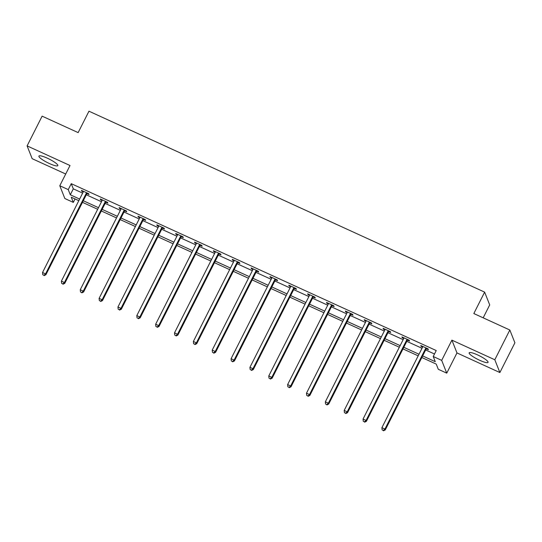 <?xml version="1.0" encoding="UTF-8"?>
<svg xmlns="http://www.w3.org/2000/svg" width="542" height="542" viewBox="0 0 542 542"><rect width="100%" height="100%" fill="white"/><g stroke="black" fill="none" stroke-linecap="round" stroke-linejoin="round"><path stroke-width="0.81" d="M49.43 163.548A10.583 1.965 -153.2 0 0 57.811 165.628A10.583 1.965 -153.2 0 0 47.296 158.156A10.583 1.965 -153.2 0 0 38.922 156.082A10.583 1.965 -153.2 0 0 49.43 163.548M479.677 360.281A10.583 1.965 -153.2 0 0 488.057 362.361A10.583 1.965 -153.2 0 0 477.543 354.895A10.583 1.965 -153.2 0 0 469.162 352.815A10.583 1.965 -153.2 0 0 479.677 360.281M75.053 198.948L73.312 202.396L64.85 198.528L59.783 185.743L68.245 189.612L70.297 194.795L79.64 199.063M483.179 317.829L489.704 304.916L484.636 292.124L88.963 111.198L78.143 132.614L42.127 116.151L27.1 145.893L32.168 158.684L65.711 174.016M484.636 292.124L473.823 313.547L509.832 330.01L514.9 342.801L499.873 372.544L494.805 359.759L451.906 340.139L441.689 360.369L446.75 373.153L438.295 369.285L436.242 364.102L421.839 357.517M451.906 340.139L456.967 352.93L499.873 372.544M456.967 352.93L446.75 373.153M509.832 330.01L494.805 359.759M422.652 355.911L435.28 361.683L433.227 356.501L436.235 350.552L71.253 183.663L73.305 188.846L82.641 193.115M86.3 194.788L101.496 201.732M105.148 203.406L120.351 210.357M124.003 212.024L139.206 218.975M142.858 220.648L158.054 227.599M161.712 229.266L176.909 236.217M180.567 237.891L195.764 244.842M199.415 246.508L214.618 253.46M218.27 255.133L233.473 262.084M237.125 263.751L252.321 270.702M255.98 272.375L271.176 279.326M274.828 280.993L290.031 287.944M293.683 289.618L308.886 296.562M312.538 298.236L327.734 305.187M331.392 306.853L346.589 313.804M350.247 315.478L365.443 322.429M369.095 324.096L384.298 331.047M387.95 332.72L403.153 339.671M406.805 341.338L422.001 348.289M425.66 349.963L434.494 354.001M426.425 348.824L428.383 349.719L428.038 348.858L420.788 345.539L421.134 346.406L422.611 347.083M407.57 340.207L409.528 341.101L409.19 340.234L401.934 336.921L402.279 337.788L403.756 338.465M388.722 331.582L390.674 332.476L390.335 331.616L383.079 328.303L383.424 329.163L384.908 329.841M369.868 322.964L371.826 323.859L371.48 322.991L364.231 319.678L364.57 320.546L366.053 321.223M351.013 314.346L352.971 315.241L352.625 314.374L345.376 311.061L345.715 311.921L347.198 312.599M332.158 305.722L334.116 306.616L333.77 305.756L326.521 302.436L326.867 303.303L328.344 303.981M313.303 297.104L315.261 297.998L314.922 297.131L307.666 293.818L308.012 294.679L309.496 295.356M294.455 288.48L296.406 289.374L296.067 288.513L288.818 285.194L289.157 286.061L290.641 286.738M275.6 279.862L277.558 280.756L277.213 279.889L269.963 276.576L270.302 277.436L271.786 278.114M256.745 271.237L258.703 272.131L258.358 271.271L251.109 267.951L251.454 268.818L252.931 269.496M237.891 262.619L239.849 263.514L239.51 262.646L232.254 259.333L232.599 260.194L234.076 260.871M219.036 253.995L220.994 254.889L220.655 254.029L213.399 250.709L213.744 251.576L215.228 252.254M200.188 245.377L202.139 246.271L201.8 245.404L194.551 242.091L194.89 242.958L196.373 243.636M181.333 236.752L183.291 237.647L182.945 236.786L175.696 233.473L176.035 234.334L177.519 235.011M162.478 228.135L164.436 229.029L164.09 228.168L156.841 224.849L157.187 225.716L158.664 226.393M143.623 219.517L145.581 220.411L145.242 219.544L137.986 216.231L138.332 217.091L139.809 217.769M124.775 210.892L126.726 211.787L126.388 210.926L119.132 207.606L119.477 208.474L120.961 209.151M105.92 202.274L107.878 203.169L107.533 202.302L100.284 198.989L100.622 199.849L102.106 200.526M87.066 193.65L89.023 194.544L88.678 193.684L81.429 190.364L81.767 191.231L83.251 191.909M59.783 185.743L70.006 165.513L27.1 145.893M71.253 183.663L68.245 189.612M433.227 356.501L441.689 360.369M78.827 200.675L71.259 197.213L73.312 202.396M418.187 355.85L402.984 348.899M399.332 347.226L384.136 340.274M380.477 338.608L365.281 331.657M361.629 329.983L346.426 323.039M342.774 321.365L327.571 314.414M323.92 312.741L308.716 305.796M305.065 304.123L289.868 297.172M286.21 295.505L271.014 288.554M267.362 286.881L252.159 279.929M248.507 278.263L233.304 271.312M229.652 269.638L214.456 262.687M210.797 261.02L195.601 254.069M191.943 252.396L176.746 245.445M173.094 243.778L157.891 236.827M154.24 235.153L139.037 228.209M135.385 226.536L120.189 219.585M116.53 217.918L101.334 210.967M97.682 209.293L82.479 202.342M83.292 200.736L98.488 207.688M102.147 209.354L117.343 216.305M121.001 217.979L136.198 224.923M139.85 226.597L155.053 233.548M158.704 235.221L173.907 242.166M177.559 243.839L192.756 250.79M196.414 252.457L211.61 259.408M215.269 261.081L230.465 268.033M234.117 269.699L249.32 276.65M252.972 278.324L268.175 285.275M271.827 286.942L287.023 293.893M290.681 295.566L305.878 302.517M309.529 304.184L324.733 311.135M328.384 312.809L343.587 319.753M347.239 321.426L362.435 328.377M366.094 330.051L381.29 336.995M384.949 338.669L400.145 345.62M403.797 347.286L419 354.238M73.305 188.846L70.297 194.795M421.419 345.83L421.134 346.406M402.571 337.212L402.279 337.788M383.716 328.587L383.424 329.163M364.861 319.97L364.57 320.546M346.006 311.345L345.715 311.921M327.158 302.727L326.867 303.303M308.303 294.103L308.012 294.679M289.448 285.485L289.157 286.061M270.594 276.867L270.302 277.436M251.739 268.243L251.454 268.818M232.891 259.625L232.599 260.194M214.036 251L213.744 251.576M195.181 242.382L194.89 242.958M176.326 233.758L176.035 234.334M157.471 225.14L157.187 225.716M138.623 216.515L138.332 217.091M119.768 207.898L119.477 208.474M100.914 199.273L100.622 199.849M82.059 190.655L81.767 191.231M426.087 347.964L425.924 348.106A1.355 1.308 -21.6 0 0 425.612 348.506L384.922 429.061L381.9 427.679L422.591 347.131A1.355 1.308 -21.6 0 0 422.726 346.643L422.746 346.433M426.954 348.357L426.269 348.967A1.355 1.308 -21.6 0 0 425.958 349.373L385.267 429.928L384.922 429.061L383.336 430.456L382.13 429.901L383.336 430.456M383.472 430.802L385.267 429.928M381.9 427.679L382.13 429.901M407.232 339.339L407.069 339.482A1.355 1.308 -21.6 0 0 406.757 339.888L366.067 420.443L363.045 419.061L403.736 338.506A1.355 1.308 -21.6 0 0 403.878 338.025L403.892 337.815M408.099 339.739L407.415 340.349A1.355 1.308 -21.6 0 0 407.103 340.749L366.412 421.303L366.067 420.443L364.481 421.832L363.276 421.283L364.481 421.832M364.617 422.177L366.412 421.303M363.045 419.061L363.276 421.283M388.377 330.722L388.221 330.864A1.355 1.308 -21.6 0 0 387.903 331.27L347.212 411.818L344.19 410.443L384.888 329.888A1.355 1.308 -21.6 0 0 385.023 329.4L385.037 329.197M389.244 331.115L388.56 331.724A1.355 1.308 -21.6 0 0 388.248 332.131L347.558 412.686L347.212 411.818L345.627 413.214L344.421 412.658L345.627 413.214M345.769 413.56L347.558 412.686M344.19 410.443L344.421 412.658M369.522 322.097L369.366 322.239A1.355 1.308 -21.6 0 0 369.055 322.646L328.364 403.201L325.342 401.818L366.033 321.264A1.355 1.308 -21.6 0 0 366.168 320.783L366.182 320.573M370.389 322.497L369.705 323.107A1.355 1.308 -21.6 0 0 369.393 323.513L328.703 404.068L328.364 403.201L326.779 404.589L325.566 404.041L326.779 404.589M326.914 404.935L328.703 404.068M325.342 401.818L325.566 404.041M350.667 313.479L350.511 313.622A1.355 1.308 -21.6 0 0 350.2 314.028L309.509 394.583L306.487 393.201L347.178 312.646A1.355 1.308 -21.6 0 0 347.314 312.158L347.334 311.955M351.541 313.879L350.85 314.482A1.355 1.308 -21.6 0 0 350.538 314.888L309.848 395.443L309.509 394.583L307.924 395.972L306.718 395.416L307.924 395.972M308.059 396.317L309.848 395.443M306.487 393.201L306.718 395.416M331.819 304.861L331.657 305.004A1.355 1.308 -21.6 0 0 331.345 305.403L290.654 385.958L287.633 384.576L328.323 304.021A1.355 1.308 -21.6 0 0 328.459 303.54L328.479 303.33M332.686 305.254L332.002 305.864A1.355 1.308 -21.6 0 0 331.69 306.271L291 386.825L290.654 385.958L289.069 387.354L287.863 386.798L289.069 387.354M289.204 387.699L291 386.825M287.633 384.576L287.863 386.798M312.964 296.237L312.802 296.379A1.355 1.308 -21.6 0 0 312.49 296.786L271.799 377.34L268.778 375.958L309.468 295.404A1.355 1.308 -21.6 0 0 309.611 294.916L309.624 294.712M313.832 296.637L313.147 297.246A1.355 1.308 -21.6 0 0 312.836 297.646L272.145 378.201L271.799 377.34L270.214 378.729L269.008 378.181L270.214 378.729M270.356 379.075L272.145 378.201M268.778 375.958L269.008 378.181M294.11 287.619L293.954 287.761A1.355 1.308 -21.6 0 0 293.642 288.161L252.951 368.716L249.93 367.334L290.62 286.779A1.355 1.308 -21.6 0 0 290.756 286.298L290.769 286.088M294.977 288.012L294.292 288.622A1.355 1.308 -21.6 0 0 293.981 289.028L253.29 369.583L252.951 368.716L251.366 370.111L250.153 369.556L251.366 370.111M251.502 370.457L253.29 369.583M249.93 367.334L250.153 369.556M275.255 278.995L275.099 279.137A1.355 1.308 -21.6 0 0 274.787 279.543L234.097 360.098L231.075 358.716L271.766 278.161A1.355 1.308 -21.6 0 0 271.901 277.673L271.921 277.47M276.122 279.394L275.438 280.004A1.355 1.308 -21.6 0 0 275.126 280.404L234.435 360.958L234.097 360.098L232.511 361.487L231.298 360.938L232.511 361.487M232.647 361.832L234.435 360.958M231.075 358.716L231.298 360.938M256.407 270.377L256.244 270.519A1.355 1.308 -21.6 0 0 255.932 270.919L215.242 351.473L212.22 350.091L252.911 269.537A1.355 1.308 -21.6 0 0 253.046 269.056L253.067 268.846M257.274 270.77L256.59 271.379A1.355 1.308 -21.6 0 0 256.278 271.786L215.581 352.341L215.242 351.473L213.656 352.869L212.45 352.314L213.656 352.869M213.792 353.215L215.581 352.341M212.22 350.091L212.45 352.314M237.552 261.752L237.389 261.894A1.355 1.308 -21.6 0 0 237.078 262.301L196.387 342.856L193.365 341.474L234.056 260.919A1.355 1.308 -21.6 0 0 234.191 260.438L234.212 260.228M238.419 262.152L237.735 262.762A1.355 1.308 -21.6 0 0 237.423 263.161L196.732 343.716L196.387 342.856L194.802 344.245L193.596 343.696L194.802 344.245M194.937 344.59L196.732 343.716M193.365 341.474L193.596 343.696M218.697 253.134L218.534 253.277A1.355 1.308 -21.6 0 0 218.223 253.676L177.532 334.231L174.51 332.849L215.201 252.301A1.355 1.308 -21.6 0 0 215.343 251.813L215.357 251.603M219.564 253.527L218.88 254.137A1.355 1.308 -21.6 0 0 218.568 254.544L177.878 335.098L177.532 334.231L175.947 335.627L174.741 335.071L175.947 335.627M176.089 335.972L177.878 335.098M174.51 332.849L174.741 335.071M199.842 244.51L199.686 244.652A1.355 1.308 -21.6 0 0 199.375 245.059L158.684 325.613L155.662 324.231L196.353 243.676A1.355 1.308 -21.6 0 0 196.489 243.195L196.502 242.985M200.709 244.909L200.025 245.519A1.355 1.308 -21.6 0 0 199.713 245.926L159.023 326.474L158.684 325.613L157.099 327.002L155.886 326.453L157.099 327.002M157.234 327.348L159.023 326.474M155.662 324.231L155.886 326.453M180.987 235.892L180.832 236.034A1.355 1.308 -21.6 0 0 180.52 236.441L139.829 316.995L136.808 315.613L177.498 235.059A1.355 1.308 -21.6 0 0 177.634 234.571L177.654 234.368M181.855 236.285L181.17 236.895A1.355 1.308 -21.6 0 0 180.859 237.301L140.168 317.856L139.829 316.995L138.244 318.384L137.031 317.829L138.244 318.384M138.379 318.73L140.168 317.856M136.808 315.613L137.031 317.829M162.139 227.267L161.977 227.41A1.355 1.308 -21.6 0 0 161.665 227.816L120.974 308.371L117.953 306.989L158.643 226.434A1.355 1.308 -21.6 0 0 158.779 225.953L158.799 225.743M163.006 227.667L162.322 228.277A1.355 1.308 -21.6 0 0 162.011 228.683L121.32 309.238L120.974 308.371L119.389 309.76L118.183 309.211L119.389 309.76M119.525 310.105L121.32 309.238M117.953 306.989L118.183 309.211M143.284 218.65L143.122 218.792A1.355 1.308 -21.6 0 0 142.81 219.198L102.12 299.753L99.098 298.371L139.789 217.816A1.355 1.308 -21.6 0 0 139.931 217.328L139.944 217.125M144.152 219.049L143.467 219.652A1.355 1.308 -21.6 0 0 143.156 220.059L102.465 300.614L102.12 299.753L100.534 301.142L99.328 300.586L100.534 301.142M100.67 301.488L102.465 300.614M99.098 298.371L99.328 300.586M124.43 210.032L124.274 210.174A1.355 1.308 -21.6 0 0 123.955 210.574L83.265 291.129L80.243 289.746L120.941 209.192A1.355 1.308 -21.6 0 0 121.076 208.711L121.09 208.501M125.297 210.425L124.613 211.034A1.355 1.308 -21.6 0 0 124.301 211.441L83.61 291.996L83.265 291.129L81.679 292.524L80.473 291.969L81.679 292.524M81.822 292.87L83.61 291.996M80.243 289.746L80.473 291.969M105.575 201.407L105.419 201.549A1.355 1.308 -21.6 0 0 105.107 201.956L64.417 282.511L61.395 281.129L102.086 200.574A1.355 1.308 -21.6 0 0 102.221 200.086L102.235 199.883M106.442 201.807L105.758 202.417A1.355 1.308 -21.6 0 0 105.446 202.816L64.755 283.371L64.417 282.511L62.831 283.9L61.619 283.351L62.831 283.9M62.967 284.245L64.755 283.371M61.395 281.129L61.619 283.351M86.72 192.789L86.564 192.932A1.355 1.308 -21.6 0 0 86.253 193.331L45.562 273.886L42.54 272.504L83.231 191.949A1.355 1.308 -21.6 0 0 83.366 191.468L83.387 191.258M87.594 193.182L86.903 193.792A1.355 1.308 -21.6 0 0 86.591 194.199L45.901 274.753L45.562 273.886L43.977 275.282L42.771 274.726L43.977 275.282M44.112 275.627L45.901 274.753M42.54 272.504L42.771 274.726M425.924 348.106L426.269 348.967M425.612 348.506L425.958 349.373M407.069 339.482L407.415 340.349M406.757 339.888L407.103 340.749M388.221 330.864L388.56 331.724M387.903 331.27L388.248 332.131M369.366 322.239L369.705 323.107M369.055 322.646L369.393 323.513M350.511 313.622L350.85 314.482M350.2 314.028L350.538 314.888M331.657 305.004L332.002 305.864M331.345 305.403L331.69 306.271M312.802 296.379L313.147 297.246M312.49 296.786L312.836 297.646M293.954 287.761L294.292 288.622M293.642 288.161L293.981 289.028M275.099 279.137L275.438 280.004M274.787 279.543L275.126 280.404M256.244 270.519L256.59 271.379M255.932 270.919L256.278 271.786M237.389 261.894L237.735 262.762M237.078 262.301L237.423 263.161M218.534 253.277L218.88 254.137M218.223 253.676L218.568 254.544M199.686 244.652L200.025 245.519M199.375 245.059L199.713 245.926M180.832 236.034L181.17 236.895M180.52 236.441L180.859 237.301M161.977 227.41L162.322 228.277M161.665 227.816L162.011 228.683M143.122 218.792L143.467 219.652M142.81 219.198L143.156 220.059M124.274 210.174L124.613 211.034M123.955 210.574L124.301 211.441M105.419 201.549L105.758 202.417M105.107 201.956L105.446 202.816M86.564 192.932L86.903 193.792M86.253 193.331L86.591 194.199"/></g></svg>
